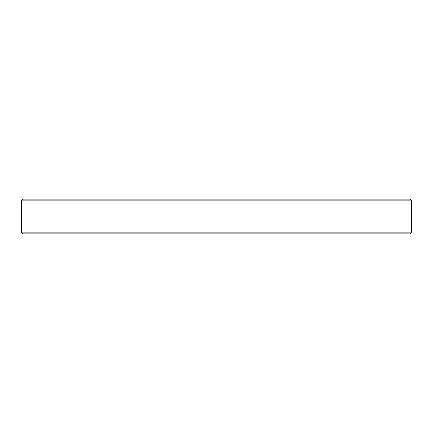 <?xml version="1.0" encoding="UTF-8"?>
<svg xmlns="http://www.w3.org/2000/svg" width="433" height="433" viewBox="0 0 433 433"><rect width="100%" height="100%" fill="white"/><g stroke="black" fill="none" stroke-linecap="round" stroke-linejoin="round"><path stroke-width="0.65" d="M409.613 199.104L408.682 199.104L409.613 199.104A1.737 1.737 0 0 1 411.35 200.842L411.35 232.158L21.65 232.158A1.737 1.737 0 0 0 23.387 233.896L409.613 233.896A1.737 1.737 0 0 0 411.35 232.158L411.35 200.842A1.737 1.737 0 0 0 409.613 199.104L23.387 199.104A1.737 1.737 0 0 0 21.65 200.842L411.35 200.842L21.65 200.842L21.65 232.158L411.35 232.158A1.737 1.737 0 0 1 409.613 233.896L24.318 233.896M408.682 199.104L23.387 199.104A1.737 1.737 0 0 0 21.65 200.842L21.65 232.158A1.737 1.737 0 0 0 23.387 233.896"/></g></svg>

